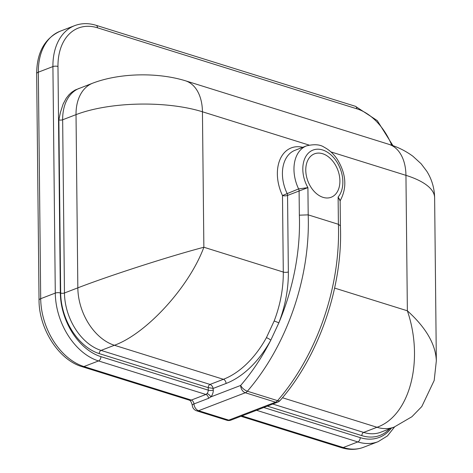<?xml version="1.0" encoding="UTF-8"?>
<svg xmlns="http://www.w3.org/2000/svg" width="473" height="473" viewBox="0 0 473 473"><rect width="100%" height="100%" fill="white"/><g stroke="black" fill="none" stroke-linecap="round" stroke-linejoin="round"><path stroke-width="0.71" d="M189.377 400.182A6.261 4.003 -72.7 0 0 191.305 400.075L83.946 366.545A6.261 4.003 -72.7 0 1 82.012 366.652L189.377 400.182C190.584 400.607 191.553 402.328 192.28 405.343A6.261 1.803 -4.6 0 1 193.954 403.942L208.54 398.337L210.863 396.894A7.154 4.576 -72.7 0 0 213.311 390.059L212.755 386.944L211.52 385.353L210.024 384.437A2.684 1.715 -72.7 0 0 208.232 387.653L213.293 388.38L226.059 383.473A93.039 59.509 -72.7 0 0 270.787 340.193A3.577 0.84 28.9 0 0 266.405 337.687A89.462 57.221 107.3 0 1 223.398 379.299A3.577 2.454 -111 0 1 226.059 383.473M340.4 225.899L338.396 224.297A178.41 114.105 107.3 0 1 277.574 400.655A6.261 2.702 40.8 0 0 280.199 400.4C318.956 356.204 343.067 286.242 340.4 225.881L340.14 200.99L338.118 197.064L338.396 224.297L308.195 214.866L307.911 187.627L298.599 188.91L282.493 195.538L283.292 272.052L203.863 247.243C169.665 256.2 109.594 275.558 77.838 287.85A49.204 33.743 69 0 0 114.425 345.266C146.589 333.619 189.224 286.892 203.863 247.243L202.444 111.782L309.07 145.081M306.545 145.855L294.998 150.296A33.548 23.006 -111 0 0 287.052 193.351A3.577 2.454 -111 0 1 287.549 195.426L307.911 187.627A27.286 18.713 -111 0 1 308.81 152.714A27.286 18.713 -111 0 1 336.469 161.352A27.286 18.713 -111 0 1 338.106 197.058L340.27 200.564C347.241 187.55 346.183 173.703 337.089 159.017C333.554 153.843 329.309 149.947 324.342 147.328C320.31 144.484 314.374 143.999 306.545 145.855A33.548 23.006 69 0 0 298.599 188.91A3.577 2.454 69 0 1 299.096 190.986L299.35 215.174L308.195 214.866A178.41 114.105 -72.7 0 1 247.373 391.224A6.261 2.702 40.8 0 1 240.662 385.442L210.863 396.894A3.577 1.543 -139.2 0 0 207.032 393.589L205.891 394.47A3.577 2.454 -111 0 1 208.54 398.337M92.797 83.136A44.734 30.68 69 0 0 76.023 114.637A89.462 31.07 -0.6 0 1 202.444 111.782A44.734 28.611 -72.7 0 0 185.392 80.765C157.432 72.174 119.657 72.925 92.797 83.136L75.077 90.047L71.642 92.3L68.993 94.748L66.232 98.248L63.116 104.06L60.432 112.385L58.859 119.864L60.674 293.071A51.888 35.587 69 0 0 99.259 353.621L208.232 387.653L208.256 390.172L100.926 356.654A3.577 2.288 107.3 0 1 98.532 360.94L205.891 394.47L191.305 400.075A3.577 2.454 69 0 1 193.954 403.942A6.261 4.292 -111 0 0 198.583 410.712A6.261 4.003 107.3 0 1 196.656 410.818L226.851 420.249A6.261 4.003 -72.7 0 0 228.778 420.142L198.583 410.712L245.321 392.75A6.261 4.292 -111 0 1 240.662 385.442A172.148 110.103 107.3 0 0 270.787 340.193L278.869 322.811L274.174 320.966L266.405 337.687M339.904 180.869A23.26 15.952 -111 0 1 331.177 197.253A23.26 15.952 -111 0 1 307.947 181.26A23.26 15.952 -111 0 1 314.492 153.826A23.26 15.952 -111 0 1 339.904 180.869M267.369 406.124L361.839 435.633A2.684 1.715 -72.7 0 1 363.636 432.411A49.204 33.743 -111 0 0 380.806 432.204L394.175 427.066L411.912 416.731L421.81 406.538L434.19 380.463L436.337 360.828C435.692 344.35 426.037 327.677 407.365 310.796C424.305 360.314 409.837 415.832 377.005 427.273A49.204 33.743 69 0 0 394.175 427.066L394.175 427.066A49.204 33.743 69 0 0 394.245 427.036M256.537 410.292L357.83 441.924L343.244 447.529A6.261 4.003 107.3 0 1 341.317 447.635C349.039 450.036 356.441 449.918 363.536 447.281A58.149 39.88 -111 0 1 343.244 447.529L241.951 415.897M36.663 73.687A6.261 2.176 -0.6 0 1 38.331 72.186A58.149 39.88 -111 0 1 60.136 31.23C44.639 38.419 36.811 52.574 36.663 73.687L39.034 300.189A6.261 2.176 -0.6 0 1 40.702 298.694L38.331 72.186L52.917 66.581L55.288 293.083A58.149 39.88 69 0 0 98.532 360.94L83.946 366.545A58.149 39.88 -111 0 1 40.702 298.694L55.288 293.083A3.577 1.242 179.4 0 1 60.343 292.97L57.972 66.462A3.577 1.242 179.4 0 0 52.917 66.581A58.149 39.88 69 0 1 74.722 25.625L60.136 31.23M226.851 420.249A6.261 6.261 0 0 0 230.966 420.119A6.261 4.292 -111 0 1 228.778 420.142L275.517 402.18L245.321 392.75A6.261 4.003 -72.7 0 0 247.373 391.224L277.574 400.655A6.261 4.003 107.3 0 1 275.517 402.18A6.261 4.292 -111 0 0 277.704 402.151A6.261 6.261 0 0 0 280.199 400.4M391.319 428.16A54.572 37.426 -111 0 1 360.225 437.637A3.577 2.288 107.3 0 1 357.83 441.924A58.149 39.88 69 0 0 378.122 441.676L363.536 447.281M302.75 147.316A37.125 25.465 69 0 0 279.945 159.667A37.125 25.465 69 0 0 282.493 195.538A3.577 1.242 -0.6 0 0 287.549 195.426L288.353 271.934A3.577 1.242 -0.6 0 1 283.292 272.052A89.462 57.221 107.3 0 1 274.174 320.966M330.917 151.91L405.946 175.341L407.365 310.796L334.612 288.081M207.032 393.589A3.577 2.288 107.3 0 0 208.256 390.172A3.577 1.242 179.4 0 0 213.311 390.059M299.35 215.174A172.148 110.103 107.3 0 1 278.869 322.811A93.039 59.509 -72.7 0 0 288.353 271.934M223.398 379.299L210.024 384.437L101.056 350.404L114.425 345.266L223.398 379.299M100.926 356.654A54.572 37.426 -111 0 1 60.343 292.97M57.972 66.462A54.572 37.426 -111 0 1 97.479 27.795A3.577 2.288 -72.7 0 0 96.12 25.317C88.617 22.994 81.486 23.1 74.722 25.625M97.479 27.795L356.784 108.784A3.577 2.288 -72.7 0 0 355.418 106.301L96.12 25.317M356.784 108.784A54.572 37.426 -111 0 1 391.756 145.264M360.225 437.637L263.768 407.507M361.839 435.633A51.888 35.587 69 0 0 389.527 428.851M79.429 88.274A44.734 30.68 69 0 0 62.655 119.775L64.464 292.988A49.204 33.743 -111 0 0 101.056 350.404A2.684 1.715 -72.7 0 0 99.259 353.621M388.895 144.324C397.604 146.914 405.627 150.899 412.953 156.279L421.141 163.782L426.758 171.208C431.814 179.255 434.433 188.106 434.628 197.761A89.462 31.07 -0.6 0 0 405.946 175.341A44.734 28.611 -72.7 0 0 388.895 144.324L185.392 80.765M58.859 119.864A2.684 0.934 179.4 0 0 62.655 119.775L76.023 114.637L77.838 287.85L64.464 292.988A2.684 0.934 -0.6 0 1 60.674 293.071M282.452 397.746L377.005 427.273L363.636 432.411L272.791 404.043M240.934 416.287L341.317 447.635M82.012 366.652C58.599 359.864 38.91 328.569 39.034 300.189M192.28 405.343A6.261 6.261 0 0 0 196.656 410.818M230.966 420.119L277.704 402.151M392.974 145.696L377.271 120.603L355.418 106.301M378.122 441.676L387.458 435.917L394.606 426.894M340.27 200.564L340.14 200.99M436.337 360.828L434.628 197.761"/></g></svg>
